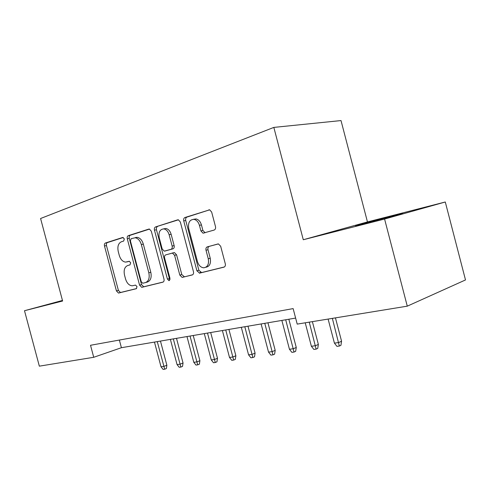 <?xml version="1.0" encoding="UTF-8"?>
<svg xmlns="http://www.w3.org/2000/svg" width="490" height="490" viewBox="0 0 490 490"><rect width="100%" height="100%" fill="white"/><g stroke="black" fill="none" stroke-linecap="round" stroke-linejoin="round"><path stroke-width="0.73" d="M124.344 238.887L122.702 237.466L105.417 243.009C104.493 243.469 104.186 244.473 104.493 246.017L116.436 290.931L118.507 293.063L136.306 288.702L137.016 286.619L135.528 285.094L132.245 285.811C129.152 285.554 126.91 283.263 125.532 278.939L124.521 275.135C123.529 270.137 124.576 266.94 127.676 265.537L129.979 264.894L130.683 262.763L129.287 261.274L125.581 262.101C122.659 261.709 120.552 259.461 119.266 255.364L118.255 251.56C117.257 246.543 118.292 243.285 121.367 241.778L123.652 241.056L124.344 238.887M391.877 216.066L355.52 225.719L402.78 213.542L391.877 216.066M62.481 300.548L58.359 301.699L62.524 300.713M214.136 230.067C215.367 229.522 215.814 228.358 215.484 226.576L211.656 212.06L209.677 209.818L184.951 217.505C183.811 218.056 183.401 219.189 183.732 220.91L196.925 270.841L199.65 273.126L223.924 267.154C225.161 266.67 225.621 265.537 225.29 263.767L220.672 246.256L218.424 243.916L207.313 246.856C206.119 247.37 205.684 248.497 206.014 250.243L208.262 258.775C209.132 264.177 207.613 267.191 203.705 267.803C200.747 267.46 198.658 265.39 197.458 261.593L188.736 228.603C187.878 222.619 189.648 219.538 194.065 219.367C196.625 220.01 198.419 222.001 199.436 225.339L200.912 230.913L203.025 233.185L214.136 230.067M303.286 239.745L384.583 219.048L407.276 306.158L465.5 279.943L445.288 201.996L367.457 221.933L341.016 120.571L273.837 127.406L303.286 239.745L367.457 221.933M62.457 300.45L24.5 310.721L62.61 301.019L40.584 218.503L273.837 127.406M24.5 310.721L39.341 366.159L93.725 357.29L121.41 347.71L295.629 318.084M407.276 306.158L297.21 324.111L293.136 308.602L90.521 345.279L93.725 357.29M151.3 231.182L149.377 229.044L148.807 229.093L128.282 235.678C127.302 236.162 126.965 237.203 127.278 238.795L139.583 285.156L141.745 287.342L162.87 282.173C163.929 281.738 164.303 280.703 163.985 279.067L151.3 231.182M155.569 226.925L177.662 219.845L178.36 219.796L180.326 221.988L193.464 271.705C193.789 273.408 193.379 274.492 192.233 274.951L182.133 277.395L179.824 275.111L174.587 255.302L172.449 253.067L165.736 254.867C164.665 255.345 164.285 256.411 164.603 258.065L169.993 278.424L168.989 280.641L167.409 279.067L154.46 230.184C154.142 228.53 154.509 227.446 155.569 226.925L178.452 219.814M384.583 219.048L445.288 201.996M119.37 340.054L121.41 347.71M200.459 272.899L200.306 272.33M128.441 261.544L126.726 261.96M129.385 261.28L128.705 261.476M123.278 237.491L107.402 242.581C106.483 243.04 106.171 244.038 106.477 245.576L118.396 290.392L120.46 292.512L136.6 288.561M149.542 229.081L130.279 235.249C129.299 235.733 128.962 236.768 129.274 238.361L141.549 284.61L143.705 286.791L163.256 282.007M131.112 238.704L130.401 240.89L141.236 281.713L142.737 283.245L145.438 282.589C148.697 281.236 149.824 277.983 148.831 272.814L141.334 244.559C140.097 240.572 138.039 238.305 135.167 237.766L131.112 238.704M145.438 282.589L147.404 282.044C150.663 280.697 151.796 277.444 150.804 272.293L148.831 272.814M135.583 237.491L137.163 237.332C140.036 237.864 142.088 240.125 143.325 244.106L150.804 272.293M192.65 274.774L182.452 277.352M171.984 253.116L174.434 252.577L176.565 254.806L181.796 274.565L184.418 276.801M157.572 226.503C156.512 227.023 156.138 228.101 156.463 229.755L169.375 278.516L170.018 279.668M169.142 234.735C168.107 231.384 166.343 229.436 163.85 228.904C159.899 229.222 158.362 232.174 159.226 237.76L162.19 248.951L164.273 251.156L170.979 249.324C172.076 248.834 172.462 247.75 172.143 246.072L169.142 234.735L171.139 234.287C170.104 230.943 168.346 229.008 165.853 228.475L163.599 228.879M171.139 234.287L174.128 245.594C174.452 247.272 174.06 248.357 172.964 248.84L164.744 251.107M193.477 219.3L196.067 218.944C198.628 219.581 200.416 221.572 201.433 224.898L202.897 230.459L205.077 232.732M205.849 267.258C209.64 266.523 211.104 263.516 210.235 258.248L208.262 258.775M218.191 243.904L209.291 246.36C208.097 246.874 207.662 248.001 207.987 249.735L210.235 258.248M209.659 209.818L186.953 217.088C185.814 217.64 185.404 218.773 185.728 220.488L198.891 270.296L201.617 272.569L224.371 266.97M166.87 365.234L166.361 368.56L164.689 369.215L163.109 369.429L161.02 366.79L163.862 366.404L166.87 365.234L160.457 341.065M164.689 369.215L157.278 341.61M161.02 366.79L154.46 342.087M183.04 363.017L182.519 366.41L180.847 367.071L179.199 367.292L177.068 364.603L180.026 364.199L183.04 363.017L176.504 338.339M180.847 367.071L173.319 338.884M177.068 364.603L170.379 339.38M199.896 360.695L199.369 364.168L197.697 364.842L195.982 365.068L193.801 362.318L196.888 361.896L199.896 360.695L193.225 335.497M197.697 364.842L190.04 336.036M193.801 362.318L186.978 336.557M217.493 358.282L216.948 361.822L215.282 362.508L213.487 362.747L211.264 359.936L214.485 359.495L217.493 358.282L210.682 332.526M215.282 362.508L207.503 333.071M211.264 359.936L204.299 333.61M235.868 355.752L235.31 359.378L233.65 360.07L231.776 360.322L229.504 357.449L232.873 356.99L235.868 355.752L228.916 329.427M233.65 360.07L225.737 329.966M229.504 357.449L222.393 330.536M255.082 353.112L254.512 356.818L252.858 357.522L250.898 357.78L248.571 354.846L252.099 354.368L255.082 353.112L247.983 326.187M252.858 357.522L244.81 326.726M248.571 354.846L241.313 327.32M275.19 350.35L274.608 354.141L272.961 354.858L270.909 355.127L268.532 352.12L272.226 351.618L275.19 350.35L267.938 322.794M272.961 354.858L264.778 323.333M268.532 352.12L261.115 323.951M296.26 347.453L295.66 351.336L294.031 352.059L291.875 352.347L289.449 349.272L293.32 348.739L296.26 347.453L288.843 319.241M294.031 352.059L285.701 319.774M289.449 349.272L281.86 320.423M318.359 344.421L317.747 348.396L316.13 349.131L313.87 349.431L311.383 346.277L315.444 345.726L318.359 344.421L312.381 321.636M316.13 349.131L309.257 322.144M311.383 346.277L305.221 322.8M341.567 341.23L340.936 345.309L339.337 346.05L336.967 346.369L334.419 343.135L338.688 342.553L341.567 341.23L335.448 317.869M339.337 346.05L332.355 318.377M334.419 343.135L328.11 319.07M120.669 292.481L118.715 293.032M118.396 290.392L116.436 290.931M106.477 245.576L104.493 246.017M107.402 242.581L105.417 243.009M143.95 286.754L141.984 287.305M141.549 284.61L139.583 285.156M129.274 238.361L127.278 238.795M130.279 235.249L128.282 235.678M143.325 244.106L141.334 244.559M181.796 274.565L179.824 275.111M176.565 254.806L174.587 255.302M169.375 278.516L167.409 279.067M156.463 229.755L154.46 230.184M172.964 248.84L170.979 249.324M174.128 245.594L172.143 246.072M202.897 230.459L200.912 230.913M201.433 224.898L199.436 225.339M207.987 249.735L206.014 250.243M209.291 246.36L207.313 246.856M201.617 272.569L199.65 273.126M198.891 270.296L196.925 270.841M185.728 220.488L183.732 220.91M186.953 217.088L184.951 217.505M209.15 209.787L208.807 209.855M120.46 292.512L118.507 293.063M143.705 286.791L141.745 287.342M137.163 237.332L135.167 237.766M184.093 276.838L182.133 277.395M174.434 252.577L172.449 253.067M169.442 280.513L168.989 280.641M165.853 228.475L163.85 228.904M205.01 232.726L203.025 233.185M196.067 218.944L194.065 219.367M201.249 272.612L199.283 273.169"/></g></svg>
